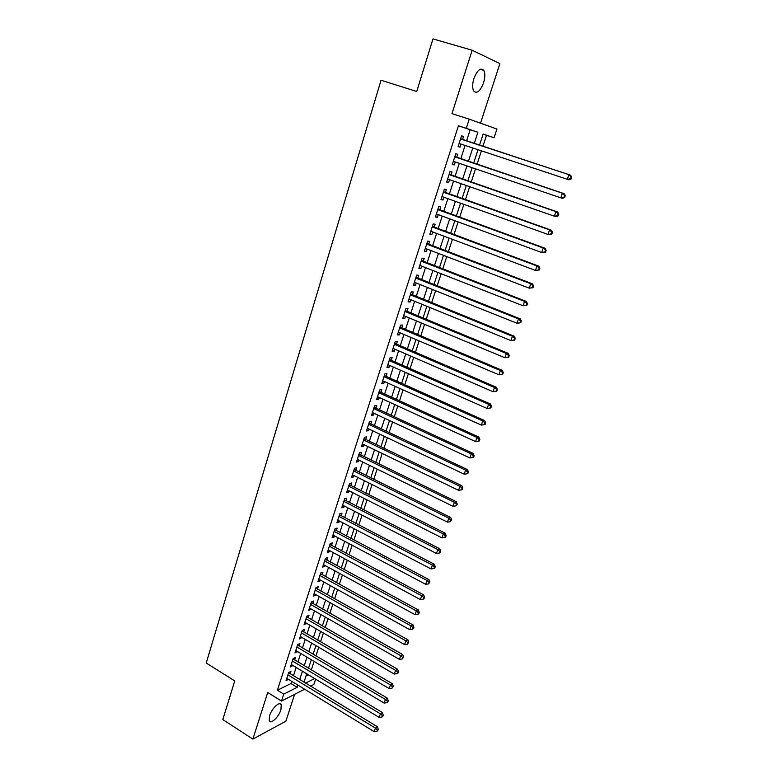 <?xml version="1.0" encoding="UTF-8"?>
<svg xmlns="http://www.w3.org/2000/svg" width="778" height="778" viewBox="0 0 778 778"><rect width="100%" height="100%" fill="white"/><g stroke="black" fill="none" stroke-linecap="round" stroke-linejoin="round"><path stroke-width="1.17" d="M280.926 709.779L281.247 704.683C279.808 700.842 271.707 708.437 269.548 715.741L269.237 720.778C270.725 724.639 278.796 716.966 280.926 709.779M483.566 82.818C485.19 77.392 485.258 73.229 483.78 70.331C480.59 67.336 477.293 70.098 473.899 78.617C472.304 84.043 472.236 88.177 473.695 91.016C476.895 94.021 480.191 91.289 483.566 82.818M315.615 679.136L313.855 684.475L310.539 686.177M480.522 123.187L499.904 63.64L472.158 50.23L432.976 38.9L416.745 91.483L381.035 80.251L206.219 663.021L234.742 680.896L222.8 719.582L252.879 739.1L285.876 721.196L294.619 694.326M466.547 140.925L470.165 129.751L458.427 125.773L466.275 128.321L469.231 119.151L496.947 129.06L494.079 137.755L483.148 134.04L479.501 145.194M482.914 146.313L486.522 135.304L494.079 137.755M311.297 669.946L314.098 661.417M315.897 655.922L318.727 647.267M320.526 641.801L323.405 633.02M325.185 627.574L328.102 618.666M329.882 613.239L332.848 604.205M334.618 598.797L337.623 589.636M339.383 584.259L342.427 574.961M344.187 569.603L347.28 560.17M349.021 554.84L352.162 545.271M353.893 539.971L357.073 530.265M358.814 524.985L362.033 515.143M363.754 509.882L367.031 499.904M368.743 494.672L372.059 484.548M373.771 479.345L377.136 469.076M378.828 463.902L382.241 453.486M383.933 448.332L387.395 437.781M389.068 432.656L392.579 421.948M394.251 416.852L397.811 405.99M399.464 400.923L403.082 389.904M404.725 384.877L408.392 373.703M410.035 368.704L413.74 357.374M415.374 352.395L419.138 340.91M420.762 335.97L424.574 324.319M426.188 319.408L430.059 307.592M431.654 302.72L435.583 290.729M437.168 285.896L441.155 273.739M442.731 268.935L446.767 256.604M448.332 251.839L452.426 239.342M453.982 234.606L458.135 221.934M459.672 217.237L463.882 204.381M465.409 199.722L469.688 186.681M471.205 182.062L475.533 168.845M477.031 164.265L481.426 150.854M290.155 673.806L290.933 671.395L288.696 672.464L286.022 680.76L288.385 679.311M294.629 659.958L295.407 657.527L293.17 658.558L290.486 666.911L292.859 665.443M299.122 646.012L299.919 643.562L297.682 644.554L294.979 652.966L297.361 651.468M303.653 631.96L304.451 629.49L302.234 630.443L299.501 638.923L301.903 637.396M308.224 617.81L309.022 615.32L306.804 616.234L304.052 624.773L306.474 623.227M312.824 603.553L313.631 601.044L311.414 601.919L308.642 610.526L311.083 608.95M317.453 589.189L318.27 586.67L316.062 587.497L313.271 596.162L315.479 595.306L315.722 594.567M322.121 574.728L322.938 572.18L320.74 572.978L317.93 581.701L320.137 580.884L320.39 580.077M326.818 560.15L327.645 557.593L325.457 558.341L322.617 567.133L324.815 566.365L325.107 565.48M331.554 545.475L332.391 542.898L330.203 543.598L327.353 552.458L329.541 551.728L329.843 550.775M336.329 530.684L337.166 528.087L334.987 528.748L332.109 537.676L334.297 536.985L334.628 535.964M341.134 515.785L341.98 513.169L339.801 513.781L336.913 522.777L339.091 522.135L339.441 521.036M345.977 500.779L346.823 498.144L344.664 498.708L341.746 507.771L343.915 507.168L344.294 506.001M350.859 485.657L351.714 482.992L349.555 483.517L346.618 492.649L348.777 492.095L349.176 490.86M355.77 470.418L356.635 467.743L354.486 468.22L351.52 477.41L353.679 476.904L354.097 475.591M360.72 455.062L361.595 452.368L359.455 452.796L356.47 462.064L358.609 461.607L359.066 460.216M365.709 439.599L366.594 436.876L364.454 437.255L361.449 446.591L363.589 446.183L364.065 444.715M370.736 424.01L371.621 421.268L369.501 421.598L366.467 431.012L368.597 430.652L369.103 429.096M375.803 408.304L376.698 405.542L374.578 405.824L371.524 415.306L373.654 414.995L374.179 413.361M380.909 392.482L381.813 389.69L379.703 389.924L376.62 399.484L378.74 399.221L379.294 397.509M386.063 376.533L386.967 373.722L384.867 373.907L381.765 383.535L383.865 383.321L384.449 381.531M391.246 360.457L392.151 357.627L390.06 357.763L386.938 367.459L389.039 367.304L389.642 365.427M396.469 344.255L397.383 341.416L395.302 341.484L392.151 351.267L394.242 351.16L394.874 349.196M401.73 327.937L402.664 325.068L400.582 325.087L397.412 334.939L399.493 334.89L400.155 332.838M407.04 311.482L407.973 308.594L405.912 308.555L402.712 318.494L404.784 318.494L405.464 316.354M412.389 294.901L413.332 291.983L411.28 291.896L408.051 301.913L410.113 301.961L410.833 299.744M417.786 278.193L418.729 275.256L416.687 275.111L413.439 285.195L415.481 285.312L416.23 282.998M423.213 261.35L424.175 258.384L422.133 258.179L418.865 268.352L420.898 268.517L421.676 266.115M428.697 244.37L429.66 241.384L427.628 241.122L424.331 251.372L426.363 251.605L427.161 249.106M434.212 227.254L435.184 224.249L433.171 223.928L429.845 234.256L431.858 234.548L432.694 231.951M439.774 210.002L440.756 206.967L438.753 206.588L435.398 217.004L437.411 217.354L438.277 214.67M445.386 192.613L446.377 189.56L444.384 189.112L441 199.615L443.003 200.024L443.898 197.242M451.046 175.079L452.037 171.996L450.063 171.491L446.65 182.081L448.634 182.548L449.567 179.669M456.744 157.409L457.746 154.297L455.782 153.733L452.339 164.411L454.313 164.936L455.276 161.96M486.522 135.304L483.119 134.147M305.958 676.101L308.477 674.847M458.427 125.773L277.425 690.222L290.953 683.531L291.672 681.314M293.452 675.81L296.165 667.427M297.935 661.942L300.687 653.442M302.457 647.977L305.248 639.36M307.009 633.914L309.839 625.172M311.589 619.745L314.468 610.876M316.208 605.479L319.126 596.483M320.867 591.105L323.813 581.973M325.544 576.615L328.54 567.366M330.271 562.027L333.305 552.643M335.026 547.333L338.109 537.812M339.821 532.531L342.942 522.874M344.644 517.613L347.815 507.82M349.507 502.588L352.726 492.649M354.408 487.446L357.666 477.371M359.348 472.188L362.655 461.976M364.318 456.822L367.673 446.455M369.326 441.33L372.73 430.827M374.383 425.731L377.826 415.073M379.469 409.996L382.971 399.192M384.595 394.154L388.144 383.194M389.768 378.186L393.367 367.07M394.971 362.091L398.618 350.82M400.223 345.879L403.918 334.443M405.513 329.532L409.267 317.939M410.842 313.057L414.645 301.3M416.22 296.457L420.071 284.534M421.627 279.72L425.547 267.632M427.093 262.857L431.061 250.594M432.587 245.848L436.614 233.419M438.14 228.713L442.215 216.109M443.732 211.441L447.865 198.653M449.363 194.023L453.555 181.06M455.042 176.47L459.302 163.322M460.771 158.77L465.088 145.437M462.492 139.593L463.503 136.461L461.549 135.829L458.086 146.585L460.041 147.178L461.043 144.105M304.616 689.211L281.5 701.056L267.72 692.478L252.879 739.1M281.5 701.056L283.737 694.122L297.177 687.334L297.906 685.117M277.425 690.222L283.737 694.122M472.158 50.23L451.969 113.637L469.231 119.151M305.521 683.133L314.613 678.542M478.023 149.726L473.646 163.117M472.149 167.698L467.831 180.895M466.323 185.514L462.064 198.536M460.547 203.184L456.346 216.021M454.819 220.719L450.676 233.381M449.13 238.107L445.055 250.594M443.489 255.359L439.473 267.661M437.897 272.465L433.93 284.602M432.354 289.435L428.435 301.407M426.85 306.279L422.989 318.085M421.384 322.987L417.582 334.628M415.967 339.558L412.214 351.034M410.589 356.003L406.894 367.323M405.26 372.322L401.613 383.476M399.97 388.514L396.372 399.513M394.718 404.57L391.169 415.423M389.506 420.509L386.005 431.207M384.332 436.332L380.889 446.873M379.207 452.018L375.803 462.424M374.111 467.597L370.766 477.857M369.064 483.05L365.757 493.164M364.046 498.397L360.788 508.365M359.066 513.616L355.857 523.448M354.136 528.729L350.966 538.415M349.234 543.715L346.103 553.275M344.362 558.604L341.289 568.028M339.539 573.376L336.504 582.664M334.744 588.042L331.749 597.193M329.989 602.59L327.032 611.625M325.262 617.042L322.355 625.94M320.575 631.386L317.706 640.158M315.917 645.623L313.096 654.269M311.297 659.754L308.516 668.283M306.717 673.787L303.965 682.189M474.249 143.463L477.896 132.26L466.275 128.321M299.705 679.602L302.428 671.2M304.227 665.705L306.999 657.196M308.778 651.721L311.589 643.075M313.369 637.62L316.218 628.857M317.988 623.431L320.876 614.542M322.646 609.125L325.574 600.11M327.334 594.723L330.31 585.581M332.06 580.213L335.075 570.935M336.816 565.596L339.879 556.182M341.61 550.863L344.712 541.323M346.443 536.032L349.594 526.346M351.306 521.075L354.505 511.263M356.207 506.021L359.455 496.063M361.148 490.84L364.435 480.746M366.127 475.553L369.462 465.312M371.145 460.148L374.529 449.762M376.202 444.627L379.625 434.095M381.288 428.989L384.77 418.301M386.423 413.225L389.953 402.391M391.597 397.334L395.166 386.355M396.799 381.337L400.427 370.192M402.051 365.203L405.737 353.902M407.351 348.943L411.076 337.487M412.68 332.556L416.463 320.935M418.058 316.043L421.9 304.256M423.475 299.404L427.365 287.452M428.941 282.618L432.889 270.501M434.445 265.716L438.442 253.424M439.998 248.668L444.053 236.201M445.59 231.484L449.703 218.851M451.23 214.164L455.402 201.346M456.91 196.698L461.14 183.705M462.647 179.096L466.936 165.918M468.424 161.357L472.771 147.985M470.165 129.751L477.896 132.26M290.953 683.531L297.177 687.334M458.096 146.536L460.041 147.178M452.388 164.275L454.313 164.936M446.718 181.877L448.634 182.548M441.087 199.333L443.003 200.024M435.515 216.654L437.411 217.354M429.981 233.838L431.858 234.548M424.487 250.886L426.363 251.605M419.041 267.788L420.898 268.517M413.633 284.573L415.481 285.312M408.275 301.212L410.113 301.961M402.955 317.725L404.784 318.494M397.675 334.112L399.493 334.89M392.443 350.372L394.242 351.16M387.24 366.506L389.039 367.304M382.086 382.523L383.865 383.321M376.97 398.404L378.74 399.221M371.894 414.168L373.654 414.995M366.856 429.816L368.597 430.652M361.848 445.347L363.589 446.183M356.888 460.761L358.609 461.607M351.957 476.048L353.679 476.904M347.076 491.229L348.777 492.095M342.223 506.293L343.915 507.168M337.399 521.25L339.091 522.135M332.624 536.091L334.297 536.985M327.878 550.824L329.541 551.728M323.162 565.45L324.815 566.365M318.484 579.97L320.137 580.884M313.845 594.382L315.479 595.306M309.236 608.697L310.86 609.621M304.665 622.896L306.279 623.83M300.123 636.997L301.728 637.941M295.611 651.001L297.206 651.954M291.128 664.898L292.723 665.851M286.683 678.698L288.268 679.661M571.13 178.998L571.781 177.141L571.12 176.937L570.469 178.794L571.13 178.998L568.942 179.815L459.088 143.453M570.469 178.794L567.279 179.31L568.903 174.651L570.566 175.176L460.605 138.756M461.257 139.184L568.903 174.651L571.12 176.937M571.781 177.141L570.566 175.176M564.643 197.505L565.285 195.657L564.624 195.482L563.972 197.33L564.643 197.505L562.475 198.273L560.802 197.836L453.341 161.299M563.972 197.33L560.802 197.836L562.416 193.226L564.089 193.673L454.867 156.563M454.78 156.855L562.416 193.226L564.624 195.482M565.285 195.657L564.089 193.673M558.215 215.856L558.847 214.028L558.176 213.872L557.534 215.71L558.215 215.856L556.066 216.576L554.374 216.206L447.642 178.998M557.534 215.71L554.374 216.206L555.978 211.635L557.67 212.015L449.178 174.223M449.062 174.593L555.978 211.635L558.176 213.872M558.847 214.028L557.67 212.015M551.835 234.052L552.468 232.233L551.787 232.116L551.155 233.925L551.835 234.052L548.004 234.431L441.982 196.562M551.155 233.925L548.004 234.431L549.589 229.889L551.301 230.2L443.538 191.738M443.392 192.185L549.589 229.889L551.787 232.116M552.468 232.233L551.301 230.2M545.514 252.091L546.137 250.292L545.456 250.195L544.824 251.994L545.514 252.091L541.692 252.49L436.38 213.969M544.824 251.994L541.692 252.49L543.268 247.988L544.989 248.24L437.936 209.126M437.771 209.632L543.268 247.988L545.456 250.195M546.137 250.292L544.989 248.24M539.242 269.976L539.864 268.196L539.173 268.128L538.551 269.908L539.242 269.976L535.429 270.404L430.808 231.251M538.551 269.908L535.429 270.404L536.985 265.94L538.726 266.125L432.383 226.359M432.198 226.943L536.985 265.94L539.173 268.128M539.864 268.196L538.726 266.125M533.018 287.724L533.64 285.954L532.94 285.905L532.317 287.675L533.018 287.724L529.215 288.161L425.294 248.386M532.317 287.675L529.215 288.161L530.761 283.737L532.512 283.863L426.879 243.465M426.665 244.117L530.761 283.737L532.94 285.905M533.64 285.954L532.512 283.863M526.852 305.316L527.465 303.566L526.764 303.537L526.152 305.297L526.852 305.316L523.059 305.773L419.819 265.395M526.152 305.297L523.059 305.773L524.596 301.387L526.356 301.446L421.413 260.436M421.18 261.155L524.596 301.387L526.764 303.537M527.465 303.566L526.356 301.446M520.735 322.763L521.348 321.022L520.638 321.032L520.025 322.773L520.735 322.763L516.952 323.249L414.382 282.258M520.025 322.773L516.952 323.249L518.469 318.892L520.249 318.892L415.987 277.269M415.734 278.057L518.469 318.892L520.638 321.032M521.348 321.022L520.249 318.892M514.676 340.074L515.279 338.342L514.559 338.372L513.957 340.103L514.676 340.074L510.893 340.57L408.995 298.995M513.957 340.103L510.893 340.57L512.401 336.252L514.2 336.193L410.609 293.977M410.337 294.823L512.401 336.252L514.559 338.372M515.279 338.342L514.2 336.193M508.656 357.228L509.259 355.527L508.54 355.575L507.937 357.287L508.656 357.228L504.883 357.754L403.646 315.596M507.937 357.287L504.883 357.754L506.381 353.475L508.19 353.348L405.27 310.548M404.978 311.463L506.381 353.475L508.54 355.575M509.259 355.527L508.19 353.348M502.695 374.257L503.288 372.565L502.559 372.633L501.966 374.335L502.695 374.257L498.931 374.801L398.336 332.07M501.966 374.335L498.931 374.801L500.41 370.552L502.228 370.367L399.97 326.984M399.659 327.966L500.41 370.552L502.559 372.633M503.288 372.565L502.228 370.367M496.772 391.139L497.366 389.457L496.627 389.554L496.043 391.237L496.772 391.139L493.019 391.704L393.075 348.418M496.043 391.237L493.019 391.704L494.487 387.483L496.325 387.25L394.718 343.302M394.388 344.343L494.487 387.483L496.627 389.554M497.366 389.457L496.325 387.25M389.146 360.593L488.613 404.288L487.154 408.469L387.852 364.639M389.506 359.494L490.461 403.996L488.613 404.288L490.753 406.34L490.169 408.012L490.899 407.886L491.492 406.223L490.753 406.34M491.492 406.223L490.461 403.996M487.154 408.469L490.169 408.012M383.953 376.717L482.788 420.956L481.339 425.099L382.659 380.734M384.332 375.56L484.645 420.606L482.788 420.956L484.918 422.989L484.334 424.652L485.083 424.506L485.657 422.843L484.918 422.989M485.657 422.843L484.645 420.606M481.339 425.099L484.334 424.652M378.798 392.715L477.011 437.479L475.572 441.593L377.524 396.702M379.197 391.499L478.878 437.08L477.011 437.479L479.131 439.502L478.558 441.145L479.306 440.98L479.88 439.337L479.131 439.502M479.88 439.337L478.878 437.08M475.572 441.593L478.558 441.145M373.693 408.596L471.274 453.885L469.854 457.96L372.419 412.544M374.101 407.312L473.16 453.428L471.274 453.885L473.394 455.889L472.82 457.522L473.578 457.328L474.142 455.704L473.394 455.889M474.142 455.704L473.16 453.428M469.854 457.96L472.82 457.522M368.616 424.35L465.584 470.145L464.174 474.191L367.352 428.27M369.044 423.008L467.481 469.64L465.584 470.145L467.704 472.139L467.131 473.753L467.889 473.549L468.453 471.935L467.704 472.139M468.453 471.935L467.481 469.64M464.174 474.191L467.131 473.753M363.579 439.988L459.944 486.289L458.543 490.305L362.324 443.878M364.026 438.588L461.85 485.725L459.944 486.289L462.054 488.263L461.49 489.868L462.249 489.634L462.813 488.03L462.054 488.263M462.813 488.03L461.85 485.725M458.543 490.305L461.49 489.868M358.58 455.5L454.352 502.296L452.952 506.284L357.335 459.36M359.047 454.051L456.268 501.684L454.352 502.296L456.453 504.261L455.889 505.846L456.657 505.603L457.211 504.008L456.453 504.261M457.211 504.008L456.268 501.684M452.952 506.284L455.889 505.846M353.62 470.904L448.799 518.177L447.418 522.135L352.385 474.736M354.107 469.397L450.725 517.516L448.799 518.177L450.89 520.122L450.336 521.707L451.658 519.86L450.89 520.122M451.658 519.86L450.725 517.516M447.418 522.135L450.336 521.707M348.7 486.192L443.285 533.941L441.914 537.861L347.474 489.994M349.196 484.626L445.22 533.222L443.285 533.941L445.376 535.867L444.822 537.433L445.599 537.151L446.144 535.585L445.376 535.867M446.144 535.585L445.22 533.222M441.914 537.861L444.822 537.433M343.808 501.353L437.82 549.579L436.458 553.469L342.592 505.126M344.333 499.739L439.764 548.811L437.82 549.579L439.901 551.485L439.356 553.041L440.134 552.74L440.679 551.184L439.901 551.485M440.679 551.184L439.764 548.811M436.458 553.469L439.356 553.041M338.955 516.417L432.393 565.091L431.041 568.951L337.749 520.161M339.5 514.744L434.357 564.274L432.393 565.091L434.474 566.987L433.93 568.533L434.717 568.203L435.252 566.666L434.474 566.987M435.252 566.666L434.357 564.274M431.041 568.951L433.93 568.533M334.151 531.355L427.015 580.485L425.673 584.307L332.945 535.07M334.696 529.633L428.979 579.62L427.015 580.485L429.086 582.372L428.552 583.899L429.874 582.022L429.086 582.372M429.874 582.022L428.979 579.62M425.673 584.307L428.552 583.899M329.366 546.185L421.676 595.754L420.344 599.556L328.18 549.881M329.94 544.415L423.65 594.849L421.676 595.754L423.738 597.63L423.203 599.148L424 598.778L424.525 597.261L423.738 597.63M424.525 597.261L423.65 594.849M420.344 599.556L423.203 599.148M324.63 560.909L416.376 610.915L415.053 614.678L323.444 564.575M325.214 559.09L418.36 609.962L416.376 610.915L418.438 612.772L417.903 614.28L418.7 613.891L419.225 612.383L418.438 612.772M419.225 612.383L418.36 609.962M415.053 614.678L417.903 614.28M319.923 575.525L411.115 625.95L409.802 629.694L318.747 579.163M320.517 573.658L413.108 624.958L411.115 625.95L413.167 627.797L412.641 629.295L413.964 627.399L413.167 627.797M413.964 627.399L413.108 624.958M409.802 629.694L412.641 629.295M315.246 590.035L405.892 640.878L404.599 644.592L314.088 593.643M315.868 588.119L407.905 639.837L405.892 640.878L407.944 642.706L407.429 644.194L408.751 642.288L407.944 642.706M408.751 642.288L407.905 639.837M404.599 644.592L407.429 644.194M310.607 604.438L400.719 655.689L399.425 659.374L309.45 608.017M311.239 602.464L402.732 654.599L400.719 655.689L402.761 657.507L402.245 658.976L403.568 657.07L402.761 657.507M403.568 657.07L402.732 654.599M399.425 659.374L402.245 658.976M306.007 618.734L395.574 670.383L394.3 674.04L304.859 622.283M306.649 616.721L397.607 669.255L395.574 670.383L397.616 672.192L397.101 673.651L397.918 673.194L398.424 671.735L397.616 672.192M398.424 671.735L397.607 669.255M394.3 674.04L397.101 673.651M301.436 632.922L390.478 684.971L389.214 688.598L300.298 636.453M302.097 630.861L392.511 683.804L390.478 684.971L392.511 686.76L392.005 688.219L393.328 686.293L392.511 686.76M393.328 686.293L392.511 683.804M389.214 688.598L392.005 688.219M296.895 647.014L385.421 699.451L384.157 703.049L295.766 650.515M297.575 644.904L387.463 698.236L385.421 699.451L387.444 701.231L386.938 702.67L387.755 702.184L388.261 700.745L387.444 701.231M388.261 700.745L387.463 698.236M384.157 703.049L386.938 702.67M292.392 660.999L380.393 713.815L379.139 717.394L291.264 664.48M293.082 658.849L382.445 712.57L380.393 713.815L382.416 715.585L381.91 717.015L382.737 716.509L383.233 715.079L382.416 715.585M383.233 715.079L382.445 712.57M379.139 717.394L381.91 717.015M287.918 674.886L375.404 728.082L374.169 731.631L286.8 678.348M288.619 672.698L377.466 726.788L375.404 728.082L377.427 729.832L376.922 731.252L377.748 730.727L378.244 729.317L377.427 729.832M378.244 729.317L377.466 726.788M374.169 731.631L376.922 731.252M454.799 156.786L455.519 156.991M449.101 174.476L449.83 174.661M443.45 192.02L444.18 192.185M437.839 209.428L438.578 209.564M432.276 226.699L433.015 226.806M426.762 243.825L427.511 243.913M421.287 260.815L422.036 260.893M415.86 277.678L416.609 277.727M410.473 294.405L411.231 294.434M405.124 310.996L405.883 311.006M399.824 327.46L400.582 327.45M394.563 343.798L395.331 343.769M389.34 360.01L390.109 359.961M384.157 376.095L384.935 376.027M379.012 392.054L379.79 391.966M373.917 407.896L374.695 407.789M368.85 423.611L369.638 423.485M363.822 439.21L364.61 439.064M358.843 454.692L359.631 454.527M353.893 470.058L354.68 469.883M348.982 485.307L349.769 485.112M344.109 500.439L344.897 500.225M339.266 515.464L340.064 515.231M334.462 530.372L335.269 530.129M329.697 545.174L330.504 544.911M324.961 559.859L325.768 559.586M320.264 574.446L321.081 574.154M315.605 588.917L316.413 588.615M310.976 603.29L311.793 602.969M306.386 617.557L307.193 617.217M301.815 631.717L302.642 631.366M297.293 645.779L298.11 645.409M292.791 659.734L293.617 659.355M288.327 673.592L289.153 673.203M281.247 704.683L279.691 703.72M483.78 70.331L480.172 69.261"/></g></svg>
